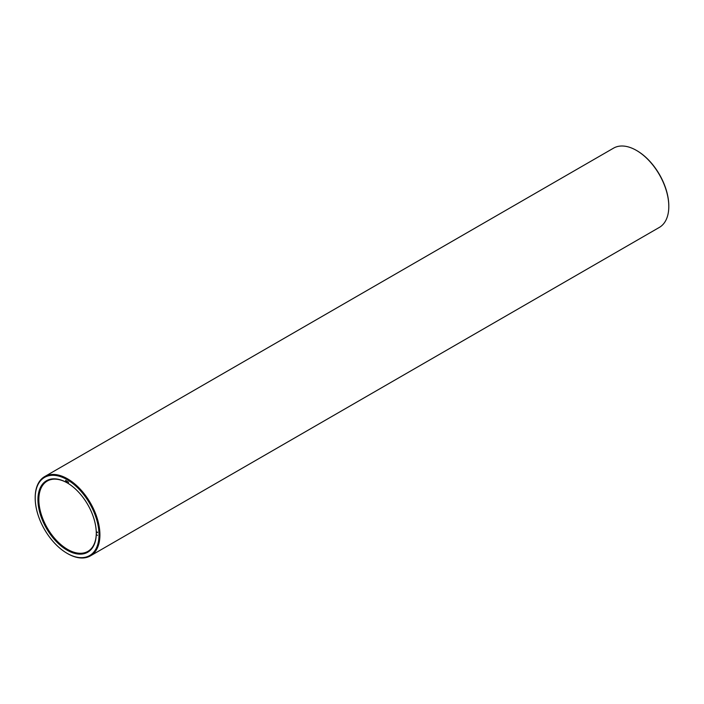 <?xml version="1.0" encoding="UTF-8"?>
<svg xmlns="http://www.w3.org/2000/svg" width="704" height="704" viewBox="0 0 704 704"><rect width="100%" height="100%" fill="white"/><g stroke="black" fill="none" stroke-linecap="round" stroke-linejoin="round"><path stroke-width="1.06" d="M668.8 206.202A45.126 26.057 -120 0 0 668.8 205.938A45.126 26.057 -120 0 0 636.891 150.674A45.126 26.057 -120 0 0 636.662 150.542M67.338 553.458A45.769 26.426 -120 0 0 67.566 553.59A45.769 26.426 -120 0 0 90.446 555.852L659.322 227.418A45.769 26.426 -120 0 0 668.8 206.466A45.769 26.426 -120 0 0 636.434 150.41L636.891 150.674L636.434 150.41A45.769 26.426 -120 0 0 613.554 148.148L44.678 476.582A45.769 26.426 -120 0 0 35.2 497.534A45.769 26.426 -120 0 0 35.2 497.798M67.338 482.926A40.612 23.443 -120 0 0 47.256 481.043A40.612 23.443 -120 0 0 47.256 527.938A40.612 23.443 -120 0 0 87.868 551.39A40.612 23.443 -120 0 0 96.281 533.06M90.446 555.852A45.769 26.426 -120 0 0 97.46 519.182A45.769 26.426 -120 0 0 67.566 478.843A45.769 26.426 -120 0 0 44.678 476.582M67.109 482.794L67.109 482.794A41.254 23.822 -120 0 0 37.937 499.638A41.254 23.822 -120 0 0 67.109 550.167A41.254 23.822 -120 0 0 96.281 533.324A41.254 23.822 -120 0 0 67.109 482.794L67.109 482.794M67.109 479.635A45.126 26.057 -120 0 0 35.2 498.062A45.126 26.057 -120 0 0 67.109 553.326A45.126 26.057 -120 0 0 99.018 534.899A45.126 26.057 -120 0 0 67.109 479.635M97.495 535.418L97.117 534.961L97.495 535.418M97.627 532.374L96.994 532.004L97.31 532.726L97.627 532.374M68.517 482.029L68.517 482.539L68.517 482.029M67.452 481.413L67.452 481.923L67.452 481.413M67.038 481.175L67.038 481.686L67.038 481.175M66.405 481.193L66.282 480.726L66.273 481.175M65.736 480.911L65.622 480.357L65.736 480.911M96.994 532.286L97.434 532.066M668.8 205.938L668.8 206.466M67.109 553.326L67.566 553.59M35.2 498.062L35.2 497.534"/></g></svg>

